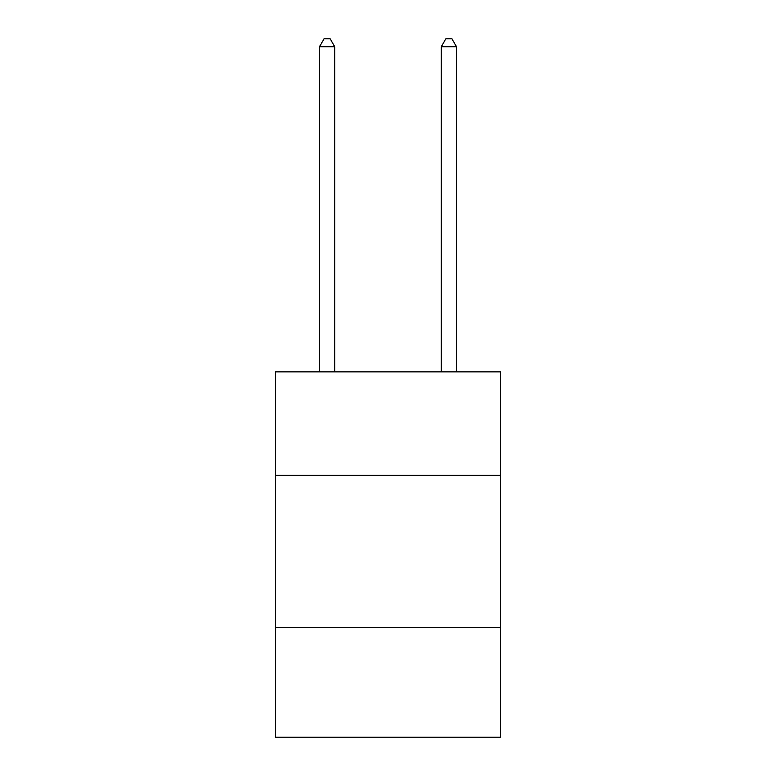 <?xml version="1.0" encoding="UTF-8"?>
<svg xmlns="http://www.w3.org/2000/svg" width="776" height="776" viewBox="0 0 776 776"><rect width="100%" height="100%" fill="white"/><g stroke="black" fill="none" stroke-linecap="round" stroke-linejoin="round"><path stroke-width="1.16" d="M500.646 475.378L500.646 371.869L275.354 371.869L275.354 475.378L500.646 475.378L500.646 737.2L275.354 737.2L275.354 475.378M500.646 627.6L275.354 627.6M334.718 371.869L334.718 46.715L319.499 46.715L319.499 371.869M319.499 46.715L324.067 38.8L330.159 38.8L334.718 46.715M456.501 371.869L456.501 46.715L441.282 46.715L441.282 371.869M441.282 46.715L445.841 38.8L451.933 38.8L456.501 46.715"/></g></svg>

